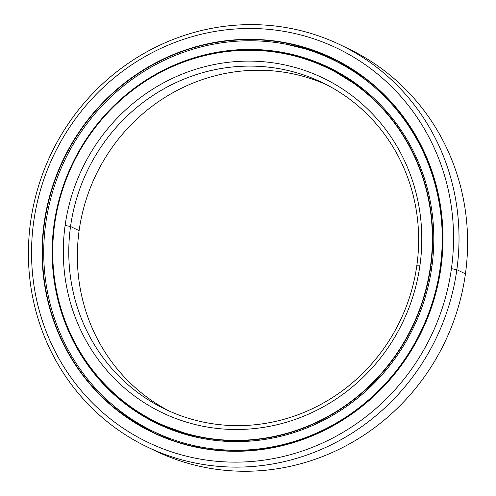 <?xml version="1.0" encoding="UTF-8"?>
<svg xmlns="http://www.w3.org/2000/svg" width="496" height="496" viewBox="0 0 496 496"><rect width="100%" height="100%" fill="white"/><g stroke="black" fill="none" stroke-linecap="round" stroke-linejoin="round"><path stroke-width="0.74" d="M171.163 429.226A196.769 188.337 -64.2 0 0 178.145 432.128A196.769 188.337 115.8 0 1 171.163 429.226M344.441 76.235A196.769 188.337 -64.2 0 0 338.291 73.042A196.769 188.337 115.8 0 1 344.441 76.235M54.448 224.291A196.906 188.468 115.8 0 1 328.178 67.995A196.906 188.468 115.8 0 1 430.788 266.395L431.849 266.904L430.788 266.395A196.906 188.468 -64.2 0 0 269.57 51.138A196.906 188.468 -64.2 0 0 54.448 224.291L54.641 224.291A196.627 188.201 115.8 0 1 269.458 51.379A196.627 188.201 115.8 0 1 430.454 266.327L430.788 266.395L430.454 266.327A196.627 188.201 -64.2 0 0 269.458 51.379A196.627 188.201 -64.2 0 0 54.641 224.291A196.627 188.201 -64.2 0 0 215.636 439.239A196.627 188.201 -64.2 0 0 430.454 266.327A196.627 188.201 115.8 0 1 215.636 439.239A196.627 188.201 115.8 0 1 54.641 224.291L54.448 224.291A196.906 188.468 -64.2 0 0 215.673 439.549A196.906 188.468 -64.2 0 0 430.788 266.395A196.906 188.468 115.8 0 1 157.058 422.685A196.906 188.468 115.8 0 1 54.448 224.291M363.518 89.336A196.906 188.468 -64.2 0 0 331.75 69.719A196.906 188.468 115.8 0 1 363.518 89.336M70.537 226.498L65.112 225.457A185.671 177.717 -64.2 0 0 217.136 428.432A185.671 177.717 -64.2 0 0 419.982 265.155L416.882 265.242A181.207 173.445 115.8 0 1 218.91 424.595A181.207 173.445 115.8 0 1 70.537 226.498A181.207 173.445 -64.2 0 0 164.97 409.076A181.207 173.445 -64.2 0 0 416.882 265.242A181.207 173.445 -64.2 0 0 322.45 82.665A181.207 173.445 -64.2 0 0 70.537 226.498L79.118 230.64L70.537 226.498A181.207 173.445 115.8 0 1 268.51 67.146A181.207 173.445 115.8 0 1 416.882 265.242L419.982 265.155A185.671 177.717 -64.2 0 0 267.958 62.186A185.671 177.717 -64.2 0 0 65.112 225.457L70.537 226.498M169.291 411.085A181.207 173.445 115.8 0 1 79.118 230.64A181.207 173.445 -64.2 0 0 169.291 411.085M337.826 72.658A196.906 188.468 115.8 0 1 344.447 75.962A196.906 188.468 -64.2 0 0 338.942 73.191L336.71 72.112A196.906 188.468 115.8 0 1 344.447 76.08A196.906 188.468 -64.2 0 0 336.71 72.112A196.906 188.468 -64.2 0 0 334.223 70.934A196.906 188.468 115.8 0 1 336.71 72.112L334.223 70.934M171.182 429.387A196.906 188.468 -64.2 0 0 175.41 431.185A196.906 188.468 115.8 0 1 171.182 429.387M195.753 437.069A196.906 188.468 115.8 0 1 160.63 424.409A196.906 188.468 -64.2 0 0 195.753 437.069M171.188 429.462A196.906 188.468 -64.2 0 0 173.476 430.491A196.906 188.468 115.8 0 1 171.188 429.462M326.709 84.791A181.207 173.445 -64.2 0 0 79.118 230.64A181.207 173.445 115.8 0 1 326.709 84.791M65.112 225.457A185.671 177.717 115.8 0 1 267.958 62.186A185.671 177.717 115.8 0 1 419.982 265.155A185.671 177.717 115.8 0 1 217.136 428.432A185.671 177.717 115.8 0 1 65.112 225.457M150.319 430.782A207.502 198.611 115.8 0 1 136.853 422.449A207.502 198.611 -64.2 0 0 150.319 430.782M327.552 56.581A207.502 198.611 115.8 0 1 334.36 59.384A207.502 198.611 -64.2 0 0 327.552 56.581M111.643 404.035A207.359 198.474 -64.2 0 0 154.306 432.958A207.359 198.474 115.8 0 1 111.643 404.035M150.313 430.615A207.359 198.474 115.8 0 1 139.55 424.068A207.359 198.474 -64.2 0 0 150.313 430.615M150.313 430.41A207.359 198.474 115.8 0 1 144.386 426.82A207.359 198.474 -64.2 0 0 150.313 430.41M344.887 47.114A223.033 213.472 115.8 0 1 465.428 273.854A223.033 213.472 -64.2 0 0 349.203 49.135L340.622 44.993A223.033 213.472 115.8 0 1 456.847 269.712L465.428 273.854L456.847 269.712A223.033 213.472 -64.2 0 0 274.232 25.897A223.033 213.472 -64.2 0 0 30.572 222.028A223.033 213.472 115.8 0 1 340.622 44.993M30.572 222.028L33.672 221.941A218.569 209.207 115.8 0 1 272.459 29.741A218.569 209.207 115.8 0 1 451.422 268.671L456.847 269.712L451.422 268.671A218.569 209.207 -64.2 0 0 272.459 29.741A218.569 209.207 -64.2 0 0 33.672 221.941A218.569 209.207 -64.2 0 0 212.635 460.877A218.569 209.207 -64.2 0 0 451.422 268.671A218.569 209.207 115.8 0 1 212.635 460.877A218.569 209.207 115.8 0 1 33.672 221.941L30.572 222.028A223.033 213.472 -64.2 0 0 213.187 465.837A223.033 213.472 -64.2 0 0 456.847 269.712A223.033 213.472 115.8 0 1 146.797 446.741A223.033 213.472 115.8 0 1 30.572 222.028M44.454 223.175L44.119 223.113A207.638 198.741 -64.2 0 0 214.129 450.095A207.638 198.741 -64.2 0 0 440.975 267.505L440.783 267.511A207.359 198.474 115.8 0 1 214.241 449.86A207.359 198.474 115.8 0 1 44.454 223.175A207.359 198.474 -64.2 0 0 152.514 432.103A207.359 198.474 -64.2 0 0 440.783 267.511A207.359 198.474 -64.2 0 0 332.723 58.584A207.359 198.474 -64.2 0 0 44.454 223.175L45.694 223.77L44.454 223.175A207.359 198.474 115.8 0 1 270.996 40.827A207.359 198.474 115.8 0 1 440.783 267.511L440.975 267.505A207.638 198.741 -64.2 0 0 270.965 40.517A207.638 198.741 -64.2 0 0 44.119 223.113L44.454 223.175M285.318 44.063A207.359 198.474 115.8 0 1 334.502 59.452A207.359 198.474 -64.2 0 0 285.318 44.063M44.119 223.113A207.638 198.741 115.8 0 1 270.965 40.517A207.638 198.741 115.8 0 1 440.975 267.505A207.638 198.741 115.8 0 1 214.129 450.095A207.638 198.741 115.8 0 1 44.119 223.113M146.797 446.741L155.378 450.883A223.033 213.472 -64.2 0 0 465.428 273.854A223.033 213.472 115.8 0 1 151.113 448.762M338.067 61.262A207.359 198.474 -64.2 0 0 327.608 56.984A207.359 198.474 115.8 0 1 338.067 61.262M336.964 60.692A207.359 198.474 -64.2 0 0 327.577 56.749A207.359 198.474 115.8 0 1 336.964 60.692M45.737 223.454A206.398 197.557 115.8 0 1 332.667 59.625A206.398 197.557 115.8 0 1 440.225 267.586L440.739 267.828L440.225 267.586A206.398 197.557 115.8 0 1 153.295 431.415A206.398 197.557 115.8 0 1 45.737 223.454A206.398 197.557 -64.2 0 0 214.737 449.085A206.398 197.557 -64.2 0 0 440.225 267.586A206.398 197.557 -64.2 0 0 271.231 41.949A206.398 197.557 -64.2 0 0 45.737 223.454M364.145 77.692L354.175 71.35C346.94 66.96 345.576 65.987 350.083 68.429M337.224 61.895A206.398 197.557 115.8 0 1 349.066 67.729A206.398 197.557 -64.2 0 0 341.831 64.046L332.667 59.625M312.747 60.977L325.822 66.29L312.747 60.977L305.263 58.813L310.298 60.152M348.924 67.822L347.349 67.065M201.041 447.919L194.773 446.474M153.295 431.415L169.235 438.793M54.411 224.545L54.076 224.384A197.675 189.205 -64.2 0 0 157.089 423.553A197.675 189.205 -64.2 0 0 431.886 266.65A197.675 189.205 -64.2 0 0 328.879 67.481A197.675 189.205 -64.2 0 0 54.076 224.384L54.411 224.545M158.484 424.223L154.448 421.947M154.609 421.829A197.675 189.205 115.8 0 1 150.09 419.139A197.675 189.205 -64.2 0 0 154.609 421.829M132.581 408.406L124.577 402.535M325.822 66.29L330.931 68.659A197.675 189.205 115.8 0 1 333.43 69.756A197.675 189.205 -64.2 0 0 330.931 68.659L326.108 66.433M124.304 402.312L125.147 402.994M54.076 224.384A197.675 189.205 115.8 0 1 270.035 50.561A197.675 189.205 115.8 0 1 431.886 266.65A197.675 189.205 115.8 0 1 215.927 440.479A197.675 189.205 115.8 0 1 54.076 224.384M328.178 67.995L331.75 69.719L363.5 89.317M195.722 437.063L160.63 424.409L157.058 422.685M111.798 404.166L118.581 409.963M285.367 44.07L310.477 50.102L334.502 59.452M327.639 57.288L327.509 56.339M310.583 50.133L310.167 50.499M324.527 65.695L324.099 66.092M349.265 67.599L348.725 67.964M344.441 76.477L344.447 75.956M167.741 438.067L167.27 438.47M150.331 430.931L150.313 429.945M171.201 429.641L171.151 429.077M154.895 421.625L154.299 422.065M129.338 417.607L128.873 417.787"/></g></svg>
